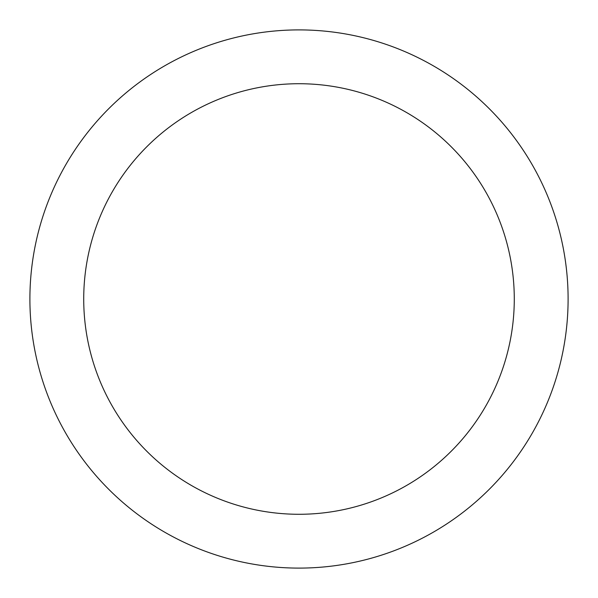 <?xml version="1.0" encoding="UTF-8"?>
<svg xmlns="http://www.w3.org/2000/svg" width="598" height="598" viewBox="0 0 598 598"><rect width="100%" height="100%" fill="white"/><g stroke="black" fill="none" stroke-linecap="round" stroke-linejoin="round"><path stroke-width="0.9" d="M299 29.9A269.1 269.1 0 0 1 568.1 299A269.1 269.1 0 0 1 299 568.1A269.1 269.1 0 0 1 29.9 299A269.1 269.1 0 0 1 299 29.9M299 514.28A215.28 215.28 0 0 1 83.72 299A215.28 215.28 0 0 1 299 83.72A215.28 215.28 0 0 1 514.28 299A215.28 215.28 0 0 1 299 514.28"/></g></svg>
